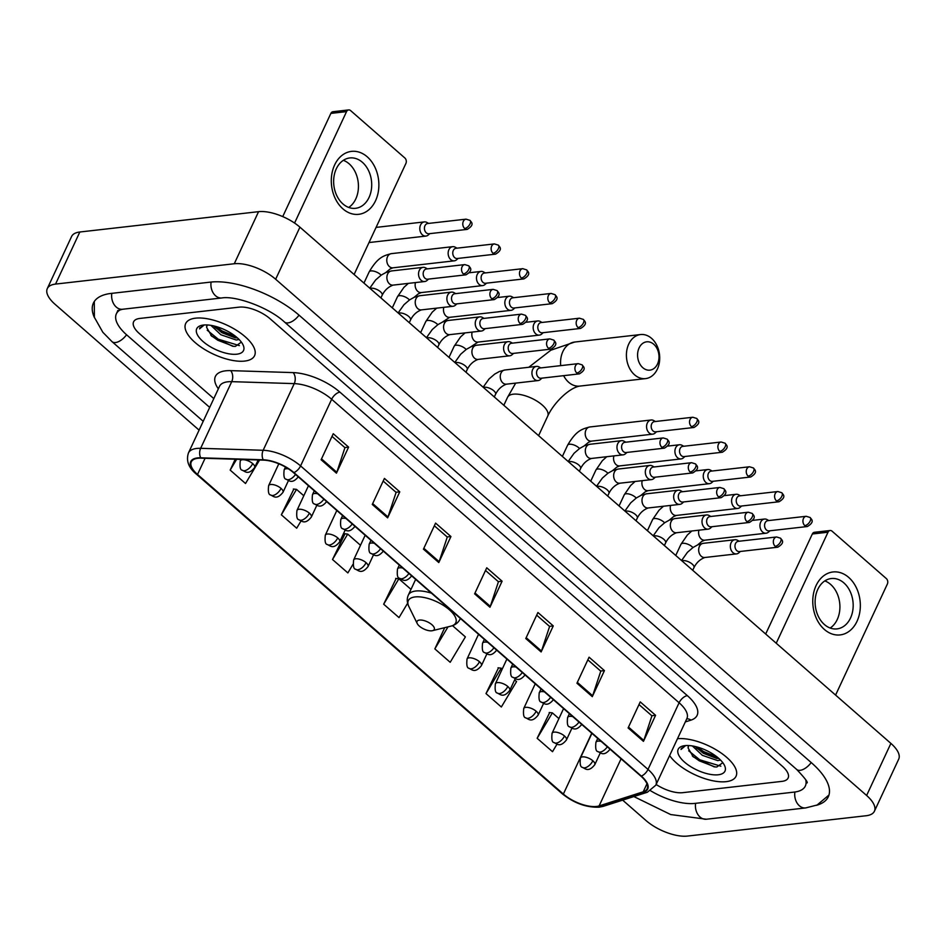 <?xml version="1.0" encoding="UTF-8"?>
<svg xmlns="http://www.w3.org/2000/svg" width="946" height="946" viewBox="0 0 946 946"><rect width="100%" height="100%" fill="white"/><g stroke="black" fill="none" stroke-linecap="round" stroke-linejoin="round"><path stroke-width="1.42" d="M726.15 781.656A38.006 15.999 -155 0 0 736.035 776.276A38.006 15.999 -155 0 0 718.546 751.29A38.006 15.999 -155 0 0 677.49 738.708A38.006 15.999 -155 0 1 718.546 751.29A38.006 15.999 -155 0 1 736.035 776.276A38.006 15.999 -155 0 1 726.15 781.656A38.006 15.999 -155 0 1 669.626 755.558A38.006 15.999 -155 0 0 726.15 781.656M244.683 361.076A38.006 15.999 -155 0 0 254.569 355.684A38.006 15.999 -155 0 0 236.796 330.532A38.006 15.999 -155 0 0 195.562 318.163A38.006 15.999 -155 0 0 185.676 323.556A38.006 15.999 -155 0 0 203.449 348.707A38.006 15.999 -155 0 0 244.683 361.076A38.006 15.999 -155 0 0 254.569 355.684A38.006 15.999 -155 0 0 236.796 330.532A38.006 15.999 -155 0 0 195.562 318.163A38.006 15.999 -155 0 0 185.676 323.556A38.006 15.999 -155 0 0 203.449 348.707A38.006 15.999 -155 0 0 244.683 361.076M596.465 806.453A25.341 10.666 25 0 1 563.367 794.061L197.525 474.478A25.341 10.666 25 0 1 191.293 461.873A25.341 10.666 25 0 1 201.037 458.16L263.544 460.134A25.341 10.666 25 0 1 293.485 472.645L640.915 776.146A25.341 10.666 25 0 1 647.159 788.751A25.341 10.666 25 0 1 643.221 791.802L599.114 805.909A25.341 10.666 25 0 1 596.465 806.453M596.867 806.808A25.98 10.938 -155 0 0 599.587 806.252L643.694 792.145A25.98 10.938 -155 0 0 641.341 776.098L293.91 472.598A25.98 10.938 -155 0 0 263.213 459.78L200.706 457.805A25.98 10.938 -155 0 0 197.111 474.525L562.941 794.108A25.98 10.938 -155 0 0 596.867 806.808M293.839 489.082L281.34 514.801L296.689 528.211L300.994 521.01M345.006 533.769L332.507 559.5L347.856 572.909L352.988 564.313M549.673 712.563L537.162 738.282L552.511 751.692L557.005 744.183M498.507 667.864L485.996 693.584L501.345 706.993L516.551 681.593L514.636 679.926M396.173 578.467L383.674 604.198L399.023 617.596L407.631 603.205M139.772 318.447A23.756 10.004 -155 0 0 133.599 321.817A23.756 10.004 -155 0 0 139.44 333.642L213.796 398.597L139.44 333.642A23.756 10.004 -155 0 1 133.599 321.817A23.756 10.004 -155 0 1 139.772 318.447L239.078 307.154L139.772 318.447M656.146 784.471A23.756 10.004 -155 0 0 682.645 792.677L781.94 781.372A23.756 10.004 -155 0 0 788.124 778.002A23.756 10.004 -155 0 0 782.271 766.177L270.107 318.778A23.756 10.004 -155 0 0 239.078 307.154A23.756 10.004 -155 0 1 270.107 318.778L782.271 766.177A23.756 10.004 -155 0 1 788.124 778.002A23.756 10.004 -155 0 1 781.94 781.372L682.645 792.677A23.756 10.004 -155 0 1 656.146 784.471M372.275 504.455L384.419 478.416L399.768 491.825L387.624 517.864L372.275 504.455M321.108 459.756L333.252 433.717L348.601 447.127L336.457 473.166L321.108 459.756M525.775 638.538L537.919 612.5L553.268 625.909L541.124 651.948L525.775 638.538M576.942 683.237L589.074 657.198L604.435 670.608L592.291 696.646L576.942 683.237M628.109 727.935L640.241 701.897L655.59 715.306L643.457 741.345L628.109 727.935M423.441 549.153L435.586 523.114L450.935 536.524L438.79 562.563L423.441 549.153M474.608 593.84L486.752 567.801L502.101 581.211L489.957 607.249L474.608 593.84M235.235 459.236L230.174 470.103L245.522 483.512L259.582 460.004M444.726 627.659L434.841 648.885L450.19 662.295L465.385 636.895L452.531 625.661M502.101 581.211L498.305 581.648M485.511 570.462L498.436 581.755L490.312 606.351A6.338 3.252 131.1 0 1 489.957 607.249M450.935 536.524L447.139 536.95M434.344 525.775L447.269 537.056L439.145 561.664A6.338 3.252 131.1 0 1 438.79 562.563M655.59 715.306L651.806 715.732M638.999 704.557L651.936 715.838L643.812 740.446A6.338 3.252 131.1 0 1 643.457 741.345M604.435 670.608L600.639 671.033M587.844 659.859L600.769 671.152L592.645 695.748A6.338 3.252 131.1 0 1 592.291 696.646M553.268 625.909L549.472 626.347M536.678 615.16L549.602 626.453L541.479 651.049A6.338 3.252 131.1 0 1 541.124 651.948M348.601 447.127L344.805 447.564M332.011 436.378L344.935 447.671L336.823 472.267A6.338 3.252 131.1 0 1 336.457 473.166M399.768 491.825L395.972 492.251M383.177 481.076L396.102 492.369L387.978 516.965A6.338 3.252 131.1 0 1 387.624 517.864M383.674 604.198L398.869 578.786L411.002 589.382M398.869 578.786L395.688 578.408M434.841 648.885L448.014 626.855M485.996 693.584L501.203 668.183L502.22 669.07M501.203 668.183L498.022 667.805M537.162 738.282L552.369 712.87L558.92 718.593M552.369 712.87L549.188 712.504M332.507 559.5L347.702 534.088L360.497 545.274M347.702 534.088L344.521 533.721M281.34 514.801L296.536 489.401L303.808 495.751M296.536 489.401L293.355 489.023M230.174 470.103L236.642 459.283M120.84 309.519A42.759 18.009 -155 0 0 116.37 313.788A42.759 18.009 -155 0 0 126.906 335.073L209.693 407.395M650.635 790.785A42.759 18.009 -155 0 0 694.92 803.402L794.226 792.098A42.759 18.009 -155 0 0 805.342 786.031A42.759 18.009 -155 0 0 805.744 779.871M622.657 800.139L646.071 820.584A31.679 13.339 -155 0 0 687.435 836.075L866.169 815.736A31.679 13.339 -155 0 0 874.411 811.242A31.679 13.339 -155 0 0 866.619 795.48L275.653 279.247A31.679 13.339 -155 0 0 234.277 263.745L55.542 284.084A31.679 13.339 -155 0 0 47.3 288.577A31.679 13.339 -155 0 0 55.105 304.34L199.098 430.134M874.411 811.242L898.7 759.165A31.679 13.339 -155 0 0 890.896 743.402L299.929 227.17A31.679 13.339 -155 0 0 258.565 211.668L79.831 232.007A31.679 13.339 -155 0 0 71.589 236.5L47.3 288.577M816.303 805.353A68.1 28.676 -155 0 0 828.318 796.745A68.1 28.676 -155 0 0 811.538 762.854L299.374 315.444A68.1 28.676 -155 0 0 210.426 282.121L111.12 293.426A68.1 28.676 -155 0 0 93.406 303.075A68.1 28.676 -155 0 0 94.529 317.809M720.568 760.087L717.683 760.596L702.322 755.322L692.354 745.945M718.913 758.515L716.642 758.396L703.28 753.264L695.168 746.5M688.759 745.543A17.891 7.533 -155 0 0 688.404 746.134A17.891 7.533 -155 0 0 688.132 748.097L688.487 745.98M718.274 774.774A25.814 10.867 -155 0 0 724.447 765.302A25.814 10.867 -155 0 0 684.916 745.637A25.814 10.867 -155 0 0 683 745.968A25.814 10.867 -155 0 0 685.578 763.008A25.814 10.867 -155 0 0 718.274 774.774M688.132 748.097L693.264 756.859L714.124 766.839L716.796 767.005L722.815 762.689M684.478 745.685L681.037 749.469L685.637 745.566M681.037 749.469L681.439 748.203M720.852 766.189L699.756 759.804L688.688 750.805M717.375 757.214L703.611 751.538L697.06 746.973M715.093 766.946L699.283 760.832L692.342 755.96M718.12 758.515L703.138 752.567L696.386 747.848M848.692 577.403A31.679 23.674 -96.5 0 1 857.017 621.321A31.679 23.674 -96.5 0 1 824.415 629.48A31.679 23.674 -96.5 0 1 816.091 585.562A31.679 23.674 -96.5 0 1 848.692 577.403M824.427 624.549A25.341 18.944 83.5 0 0 837.009 628.889A25.341 18.944 83.5 0 0 852.831 610.17A25.341 18.944 83.5 0 0 843.856 582.878A25.341 18.944 83.5 0 0 831.274 578.538A25.341 18.944 83.5 0 0 815.452 597.257A25.341 18.944 83.5 0 0 824.427 624.549M824.829 580.903A25.341 18.944 -96.5 0 1 830.588 584.392A25.341 18.944 -96.5 0 1 839.918 607.202A25.341 18.944 -96.5 0 1 830.186 628.026M835.59 695.085L887.36 584.049A3.961 2.956 83.5 0 0 886.319 578.562L832.078 531.191A3.961 2.956 83.5 0 0 830.115 530.505A3.961 2.956 83.5 0 0 828.01 532.208L812.33 533.993L765.681 634.021M776.228 643.233L828.01 532.208M812.33 533.993A3.961 2.956 -96.5 0 1 814.435 532.291L830.115 530.505M653.757 344.261A14.249 10.654 83.5 0 0 639.082 347.939A14.249 10.654 83.5 0 0 642.819 367.698A14.249 10.654 83.5 0 0 657.494 364.033A14.249 10.654 83.5 0 0 653.757 344.261M634.565 374.805A22.172 16.579 -96.5 0 1 626.713 350.931A22.172 16.579 -96.5 0 1 640.56 334.553A22.172 16.579 -96.5 0 1 651.558 338.349A22.172 16.579 -96.5 0 1 659.409 362.223A22.172 16.579 -96.5 0 1 645.574 378.613A22.172 16.579 -96.5 0 1 634.565 374.805M419.504 620.068A9.507 3.997 -155 0 0 417.233 623.556A9.507 3.997 -155 0 0 431.79 630.793A9.507 3.997 -155 0 0 432.488 630.663A9.507 3.997 -155 0 0 431.542 624.395A9.507 3.997 -155 0 0 419.504 620.068M768.802 520.548L767.064 519.591A7.13 5.333 83.5 0 0 764.486 519.047A7.13 5.333 83.5 0 0 760.69 522.097A7.13 5.333 83.5 0 0 762.559 531.983A7.13 5.333 83.5 0 0 766.106 533.201A7.13 5.333 83.5 0 0 768.495 532.101L769.961 530.777M804.821 525.633A5.144 3.843 83.5 0 1 803 520.087A5.144 3.843 83.5 0 1 806.217 516.291L767.845 520.655A5.144 3.843 83.5 0 0 765.101 522.866A5.144 3.843 83.5 0 0 766.461 529.997A5.144 3.843 83.5 0 0 769.015 530.883L807.376 526.52C816.114 521.27 810.308 518.574 810.178 517.521A5.144 2.649 -48.9 0 1 810.19 521.021A5.144 2.649 131.1 0 1 804.821 525.633A5.144 3.843 83.5 0 0 807.376 526.52M740.458 495.787L738.72 494.829A7.13 5.333 83.5 0 0 736.142 494.285A7.13 5.333 83.5 0 0 732.346 497.336A7.13 5.333 83.5 0 0 734.214 507.222A7.13 5.333 83.5 0 0 737.762 508.44A7.13 5.333 83.5 0 0 740.139 507.34L741.617 506.015M776.477 500.872A5.144 3.843 83.5 0 1 774.656 495.326A5.144 3.843 83.5 0 1 777.86 491.53L739.5 495.893A5.144 3.843 83.5 0 0 736.757 498.104A5.144 3.843 83.5 0 0 738.117 505.235A5.144 3.843 83.5 0 0 740.671 506.122L779.031 501.758C787.77 496.508 781.964 493.812 781.834 492.76A5.144 2.649 -48.9 0 1 781.845 496.26A5.144 2.649 131.1 0 1 776.477 500.872A5.144 3.843 83.5 0 0 779.031 501.758M712.113 471.025L710.375 470.067A7.13 5.333 83.5 0 0 707.797 469.523A7.13 5.333 83.5 0 0 704.001 472.574A7.13 5.333 83.5 0 0 705.87 482.46A7.13 5.333 83.5 0 0 709.405 483.678A7.13 5.333 83.5 0 0 711.794 482.578L713.272 481.254M748.132 476.11A5.144 3.843 83.5 0 1 746.311 470.564A5.144 3.843 83.5 0 1 749.516 466.768L711.156 471.132A5.144 3.843 83.5 0 0 708.412 473.343A5.144 3.843 83.5 0 0 709.772 480.473A5.144 3.843 83.5 0 0 712.326 481.36L750.686 476.997C759.425 471.747 753.619 469.05 753.489 467.998A5.144 2.649 -48.9 0 1 753.501 471.498A5.144 2.649 131.1 0 1 748.132 476.11A5.144 3.843 83.5 0 0 750.686 476.997M683.769 446.264L682.031 445.306A7.13 5.333 83.5 0 0 679.453 444.762A7.13 5.333 83.5 0 0 675.657 447.813A7.13 5.333 83.5 0 0 677.525 457.698A7.13 5.333 83.5 0 0 681.061 458.916A7.13 5.333 83.5 0 0 683.45 457.817L684.928 456.492M719.788 451.348A5.144 3.843 83.5 0 1 717.955 445.803A5.144 3.843 83.5 0 1 721.171 442.007L682.811 446.37A5.144 3.843 83.5 0 0 680.068 448.581A5.144 3.843 83.5 0 0 681.427 455.712A5.144 3.843 83.5 0 0 683.982 456.599L722.342 452.235C731.081 446.985 725.263 444.289 725.144 443.236A5.144 2.649 -48.9 0 1 725.156 446.737A5.144 2.649 131.1 0 1 719.788 451.348A5.144 3.843 83.5 0 0 722.342 452.235M655.424 421.502L653.686 420.544A7.13 5.333 83.5 0 0 651.108 420A7.13 5.333 83.5 0 0 647.312 423.051A7.13 5.333 83.5 0 0 649.181 432.937A7.13 5.333 83.5 0 0 652.716 434.155A7.13 5.333 83.5 0 0 655.105 433.055L656.583 431.731M691.431 426.587A5.144 3.843 83.5 0 1 689.61 421.041A5.144 3.843 83.5 0 1 692.827 417.245L654.466 421.609A5.144 3.843 83.5 0 0 651.723 423.82A5.144 3.843 83.5 0 0 653.071 430.95A5.144 3.843 83.5 0 0 655.637 431.837L693.997 427.474C702.736 422.223 696.918 419.527 696.8 418.475A5.144 2.649 -48.9 0 1 696.812 421.975A5.144 2.649 131.1 0 1 691.431 426.587A5.144 3.843 83.5 0 0 693.997 427.474M542.034 322.456L540.296 321.498A7.13 5.333 83.5 0 0 537.73 320.954A7.13 5.333 83.5 0 0 533.922 324.005A7.13 5.333 83.5 0 0 535.803 333.891A7.13 5.333 83.5 0 0 539.338 335.109A7.13 5.333 83.5 0 0 541.727 334.009L543.205 332.685M578.053 327.541A5.144 3.843 83.5 0 1 576.232 321.995A5.144 3.843 83.5 0 1 579.449 318.199L541.088 322.562A5.144 3.843 83.5 0 0 538.345 324.774A5.144 3.843 83.5 0 0 539.693 331.904A5.144 3.843 83.5 0 0 542.247 332.791L580.608 328.428C589.346 323.177 583.54 320.481 583.41 319.429A5.144 2.649 -48.9 0 1 583.422 322.929A5.144 2.649 131.1 0 1 578.053 327.541A5.144 3.843 83.5 0 0 580.608 328.428M513.69 297.694L511.952 296.737A7.13 5.333 83.5 0 0 509.374 296.193A7.13 5.333 83.5 0 0 505.578 299.243A7.13 5.333 83.5 0 0 507.458 309.129A7.13 5.333 83.5 0 0 510.994 310.347A7.13 5.333 83.5 0 0 513.382 309.247L514.849 307.923M549.709 302.779A5.144 3.843 83.5 0 1 547.888 297.233A5.144 3.843 83.5 0 1 551.104 293.437L512.744 297.801A5.144 3.843 83.5 0 0 510 300.012A5.144 3.843 83.5 0 0 511.348 307.143A5.144 3.843 83.5 0 0 513.903 308.029L552.263 303.666C561.002 298.416 555.196 295.72 555.066 294.679A5.144 2.649 -48.9 0 1 555.077 298.167A5.144 2.649 131.1 0 1 549.709 302.779A5.144 3.843 83.5 0 0 552.263 303.666M485.345 272.933L483.607 271.975A7.13 5.333 83.5 0 0 481.029 271.431A7.13 5.333 83.5 0 0 477.233 274.482A7.13 5.333 83.5 0 0 479.102 284.368A7.13 5.333 83.5 0 0 482.649 285.597A7.13 5.333 83.5 0 0 485.038 284.486L486.504 283.161M521.364 278.018A5.144 3.843 83.5 0 1 519.543 272.472A5.144 3.843 83.5 0 1 522.76 268.676L484.387 273.039A5.144 3.843 83.5 0 0 481.644 275.251A5.144 3.843 83.5 0 0 483.004 282.381A5.144 3.843 83.5 0 0 485.558 283.268L523.918 278.904C532.657 273.654 526.851 270.958 526.721 269.917A5.144 2.649 -48.9 0 1 526.733 273.406A5.144 2.649 131.1 0 1 521.364 278.018A5.144 3.843 83.5 0 0 523.918 278.904M457.001 248.171L455.263 247.213A7.13 5.333 83.5 0 0 452.685 246.67A7.13 5.333 83.5 0 0 448.889 249.732A7.13 5.333 83.5 0 0 450.757 259.606A7.13 5.333 83.5 0 0 454.305 260.836A7.13 5.333 83.5 0 0 456.682 259.724L458.16 258.4M493.02 253.256A5.144 3.843 83.5 0 1 491.199 247.71A5.144 3.843 83.5 0 1 494.403 243.914L456.043 248.278A5.144 3.843 83.5 0 0 453.3 250.489A5.144 3.843 83.5 0 0 454.659 257.619A5.144 3.843 83.5 0 0 457.214 258.506L495.574 254.143C504.313 248.893 498.507 246.197 498.376 245.156A5.144 2.649 -48.9 0 1 498.388 248.644A5.144 2.649 131.1 0 1 493.02 253.256A5.144 3.843 83.5 0 0 495.574 254.143M428.656 223.41L426.918 222.452A7.13 5.333 83.5 0 0 424.34 221.908A7.13 5.333 83.5 0 0 420.544 224.971A7.13 5.333 83.5 0 0 422.413 234.845A7.13 5.333 83.5 0 0 425.948 236.074A7.13 5.333 83.5 0 0 428.337 234.963L429.815 233.638M464.675 228.494A5.144 3.843 83.5 0 1 462.854 222.949A5.144 3.843 83.5 0 1 466.059 219.153L427.698 223.516A5.144 3.843 83.5 0 0 424.955 225.727A5.144 3.843 83.5 0 0 426.315 232.858A5.144 3.843 83.5 0 0 428.869 233.745L467.229 229.381C475.968 224.131 470.162 221.435 470.032 220.394A5.144 2.649 -48.9 0 1 470.044 223.883A5.144 2.649 131.1 0 1 464.675 228.494A5.144 3.843 83.5 0 0 467.229 229.381M739.204 541.23L737.478 540.272A7.13 5.333 83.5 0 0 734.9 539.728A7.13 5.333 83.5 0 0 731.092 542.791A7.13 5.333 83.5 0 0 731.258 550.383A7.13 5.333 83.5 0 0 736.508 553.895A7.13 5.333 83.5 0 0 738.897 552.783L740.375 551.459M775.223 546.327A5.144 3.843 83.5 0 1 773.402 540.781A5.144 3.843 83.5 0 1 776.619 536.973L738.258 541.337A5.144 3.843 83.5 0 0 735.515 543.548A5.144 3.843 83.5 0 0 736.863 550.69A5.144 3.843 83.5 0 0 739.417 551.565L777.778 547.202C786.516 541.952 780.71 539.255 780.58 538.215A5.144 2.649 -48.9 0 1 780.592 541.703A5.144 2.649 131.1 0 1 775.223 546.327A5.144 3.843 83.5 0 0 777.778 547.202M710.86 516.469L709.133 515.511A7.13 5.333 83.5 0 0 706.556 514.967A7.13 5.333 83.5 0 0 702.748 518.03A7.13 5.333 83.5 0 0 702.913 525.621A7.13 5.333 83.5 0 0 708.164 529.133A7.13 5.333 83.5 0 0 710.552 528.022L712.031 526.697M746.879 521.565A5.144 3.843 83.5 0 1 745.058 516.019A5.144 3.843 83.5 0 1 748.274 512.212L709.914 516.575A5.144 3.843 83.5 0 0 707.17 518.786A5.144 3.843 83.5 0 0 708.519 525.929A5.144 3.843 83.5 0 0 711.073 526.804L749.433 522.44C758.172 517.19 752.366 514.494 752.236 513.453A5.144 2.649 -48.9 0 1 752.247 516.942A5.144 2.649 131.1 0 1 746.879 521.565A5.144 3.843 83.5 0 0 749.433 522.44M682.515 491.707L680.777 490.749A7.13 5.333 83.5 0 0 678.211 490.205A7.13 5.333 83.5 0 0 674.403 493.268A7.13 5.333 83.5 0 0 674.569 500.86A7.13 5.333 83.5 0 0 679.819 504.372A7.13 5.333 83.5 0 0 682.208 503.26L683.686 501.936M718.534 496.804A5.144 3.843 83.5 0 1 716.713 491.258A5.144 3.843 83.5 0 1 719.93 487.45L681.569 491.825A5.144 3.843 83.5 0 0 678.826 494.025A5.144 3.843 83.5 0 0 680.174 501.167A5.144 3.843 83.5 0 0 682.728 502.042L721.089 497.679C729.827 492.428 724.021 489.732 723.891 488.692A5.144 2.649 -48.9 0 1 723.903 492.18A5.144 2.649 131.1 0 1 718.534 496.804A5.144 3.843 83.5 0 0 721.089 497.679M654.171 466.946L652.433 465.988A7.13 5.333 83.5 0 0 649.855 465.444A7.13 5.333 83.5 0 0 646.059 468.507A7.13 5.333 83.5 0 0 646.224 476.098A7.13 5.333 83.5 0 0 651.475 479.61A7.13 5.333 83.5 0 0 653.863 478.499L655.33 477.174M690.19 472.042A5.144 3.843 83.5 0 1 688.369 466.496A5.144 3.843 83.5 0 1 691.585 462.689L653.225 467.064A5.144 3.843 83.5 0 0 650.481 469.263A5.144 3.843 83.5 0 0 651.829 476.406A5.144 3.843 83.5 0 0 654.384 477.281L692.744 472.917C701.483 467.667 695.677 464.971 695.547 463.93A5.144 2.649 -48.9 0 1 695.558 467.419A5.144 2.649 131.1 0 1 690.19 472.042A5.144 3.843 83.5 0 0 692.744 472.917M625.826 442.184L624.088 441.226A7.13 5.333 83.5 0 0 621.51 440.682A7.13 5.333 83.5 0 0 617.714 443.745A7.13 5.333 83.5 0 0 617.88 451.337A7.13 5.333 83.5 0 0 623.13 454.849A7.13 5.333 83.5 0 0 625.519 453.737L626.985 452.413M661.845 447.281A5.144 3.843 83.5 0 1 660.024 441.735A5.144 3.843 83.5 0 1 663.229 437.927L624.868 442.302A5.144 3.843 83.5 0 0 622.125 444.502A5.144 3.843 83.5 0 0 623.485 451.644A5.144 3.843 83.5 0 0 626.039 452.531L664.399 448.156C673.138 442.905 667.332 440.221 667.202 439.169A5.144 2.649 -48.9 0 1 667.214 442.657A5.144 2.649 131.1 0 1 661.845 447.281A5.144 3.843 83.5 0 0 664.399 448.156M540.793 367.899L539.054 366.942A7.13 5.333 83.5 0 0 536.477 366.398A7.13 5.333 83.5 0 0 532.681 369.46A7.13 5.333 83.5 0 0 532.846 377.052A7.13 5.333 83.5 0 0 538.085 380.564A7.13 5.333 83.5 0 0 540.473 379.452L541.952 378.128M576.812 372.996A5.144 3.843 83.5 0 1 574.979 367.45A5.144 3.843 83.5 0 1 578.195 363.642L539.835 368.018A5.144 3.843 83.5 0 0 537.091 370.217A5.144 3.843 83.5 0 0 538.451 377.359A5.144 3.843 83.5 0 0 541.006 378.246L579.366 373.871C588.105 368.621 582.287 365.936 582.168 364.884A5.144 2.649 -48.9 0 1 582.18 368.372A5.144 2.649 131.1 0 1 576.812 372.996A5.144 3.843 83.5 0 0 579.366 373.871M512.448 343.138L510.71 342.18A7.13 5.333 83.5 0 0 508.132 341.636A7.13 5.333 83.5 0 0 504.336 344.699A7.13 5.333 83.5 0 0 504.502 352.29A7.13 5.333 83.5 0 0 509.74 355.802A7.13 5.333 83.5 0 0 512.129 354.691L513.607 353.366M548.455 348.234A5.144 3.843 83.5 0 1 546.634 342.689A5.144 3.843 83.5 0 1 549.851 338.881L511.49 343.256A5.144 3.843 83.5 0 0 508.747 345.456A5.144 3.843 83.5 0 0 510.095 352.598A5.144 3.843 83.5 0 0 512.649 353.485L551.021 349.109C559.748 343.859 553.942 341.175 553.824 340.122A5.144 2.649 -48.9 0 1 553.836 343.611A5.144 2.649 131.1 0 1 548.455 348.234A5.144 3.843 83.5 0 0 551.021 349.109M484.092 318.376L482.365 317.418A7.13 5.333 83.5 0 0 479.788 316.875A7.13 5.333 83.5 0 0 475.992 319.937A7.13 5.333 83.5 0 0 476.157 327.541A7.13 5.333 83.5 0 0 481.396 331.041A7.13 5.333 83.5 0 0 483.784 329.929L485.263 328.605M520.111 323.473A5.144 3.843 83.5 0 1 518.29 317.927A5.144 3.843 83.5 0 1 521.506 314.119L483.146 318.495A5.144 3.843 83.5 0 0 480.402 320.694A5.144 3.843 83.5 0 0 481.75 327.836A5.144 3.843 83.5 0 0 484.305 328.723L522.665 324.348C531.404 319.098 525.598 316.413 525.479 315.361A5.144 2.649 -48.9 0 1 525.479 318.849A5.144 2.649 131.1 0 1 520.111 323.473A5.144 3.843 83.5 0 0 522.665 324.348M455.747 293.615L454.021 292.657A7.13 5.333 83.5 0 0 451.443 292.113A7.13 5.333 83.5 0 0 447.635 295.176A7.13 5.333 83.5 0 0 447.801 302.779A7.13 5.333 83.5 0 0 453.051 306.279A7.13 5.333 83.5 0 0 455.44 305.168L456.918 303.843M491.766 298.711A5.144 3.843 83.5 0 1 489.945 293.165A5.144 3.843 83.5 0 1 493.162 289.358L454.801 293.733A5.144 3.843 83.5 0 0 452.058 295.932A5.144 3.843 83.5 0 0 453.406 303.075A5.144 3.843 83.5 0 0 455.96 303.962L494.32 299.586C503.059 294.336 497.253 291.652 497.123 290.599A5.144 2.649 -48.9 0 1 497.135 294.088A5.144 2.649 131.1 0 1 491.766 298.711A5.144 3.843 83.5 0 0 494.32 299.586M427.403 268.853L425.665 267.895A7.13 5.333 83.5 0 0 423.099 267.351A7.13 5.333 83.5 0 0 419.291 270.414A7.13 5.333 83.5 0 0 419.456 278.018A7.13 5.333 83.5 0 0 424.707 281.518A7.13 5.333 83.5 0 0 427.095 280.406L428.573 279.082M463.422 273.95A5.144 3.843 83.5 0 1 461.601 268.404A5.144 3.843 83.5 0 1 464.817 264.596L426.457 268.971A5.144 3.843 83.5 0 0 423.713 271.171A5.144 3.843 83.5 0 0 425.061 278.313A5.144 3.843 83.5 0 0 427.616 279.2L465.976 274.825C474.715 269.575 468.909 266.89 468.778 265.838A5.144 2.649 -48.9 0 1 468.79 269.326A5.144 2.649 131.1 0 1 463.422 273.95A5.144 3.843 83.5 0 0 465.976 274.825M367.225 156.811A31.679 23.674 -96.5 0 1 375.55 200.729A31.679 23.674 -96.5 0 1 342.949 208.889A31.679 23.674 -96.5 0 1 334.624 164.971A31.679 23.674 -96.5 0 1 367.225 156.811M342.96 203.958A25.341 18.944 83.5 0 0 355.542 208.309A25.341 18.944 83.5 0 0 371.364 189.578A25.341 18.944 83.5 0 0 362.389 162.298A25.341 18.944 83.5 0 0 349.807 157.947A25.341 18.944 83.5 0 0 333.985 176.666A25.341 18.944 83.5 0 0 342.96 203.958M343.363 160.323A25.341 18.944 -96.5 0 1 349.121 163.8A25.341 18.944 -96.5 0 1 358.439 186.61A25.341 18.944 -96.5 0 1 348.719 207.446M354.111 274.494L405.893 163.469A3.961 2.956 83.5 0 0 404.853 157.982L350.611 110.599A3.961 2.956 83.5 0 0 348.648 109.925A3.961 2.956 83.5 0 0 346.543 111.616L330.864 113.402L282.736 216.599M294.573 223.055L346.543 111.616M330.864 113.402A3.961 2.956 -96.5 0 1 332.968 111.711L348.648 109.925M239.102 339.508L236.216 340.004L220.856 334.742L210.887 325.353M237.446 337.935L235.164 337.817L221.813 332.673L213.701 325.909M207.292 324.963A17.891 7.533 -155 0 0 206.938 325.542A17.891 7.533 -155 0 0 206.666 327.505L207.02 325.389M236.807 354.194A25.814 10.867 -155 0 0 242.98 344.711A25.814 10.867 -155 0 0 203.449 325.046A25.814 10.867 -155 0 0 201.533 325.389A25.814 10.867 -155 0 0 204.111 342.428A25.814 10.867 -155 0 0 236.807 354.194M206.666 327.505L211.798 336.268L232.645 346.248L235.329 346.413L241.348 342.109M203.012 325.105L199.571 328.877L204.17 324.975M199.571 328.877L199.973 327.612M239.385 345.609L218.29 339.212L207.221 330.213M235.909 336.634L222.144 330.946L215.582 326.394M233.627 346.354L217.805 340.253L210.875 335.381M236.654 337.935L221.66 331.975L214.919 327.269M563.367 794.061L591.747 733.185M218.349 388.841A39.59 16.673 25 0 1 225.704 370.808A39.59 16.673 25 0 1 230.635 370.631L293.142 372.606A39.59 16.673 25 0 1 339.933 392.152L687.364 695.653A39.59 16.673 25 0 1 690.958 720.119L685.318 721.928M200.706 457.805A7.923 5.12 -88.2 0 1 200.647 448.309L231.723 381.652A31.679 13.339 -155 0 0 227.785 381.794A31.679 13.339 -155 0 0 219.543 386.287L219.602 386.169M197.111 474.525A7.923 4.068 131.1 0 1 196.283 474.076L562.113 793.647C573.95 803.142 586.319 807.659 599.244 807.175L603.252 806.335A7.923 6.539 -107.7 0 1 599.587 806.252M293.91 472.598A7.923 4.068 -48.9 0 0 300.58 465.917L648.01 769.417A7.923 4.068 131.1 0 1 641.341 776.098M263.213 459.78A7.923 5.12 -88.2 0 1 263.154 450.284A31.679 13.339 25 0 1 300.58 465.917L331.668 399.259A31.679 13.339 -155 0 0 294.241 383.627L231.723 381.652A7.923 5.12 91.8 0 0 230.635 370.631M603.252 806.335L647.36 792.24A7.923 6.539 -107.7 0 1 643.694 792.145M687.364 695.653A7.923 4.068 131.1 0 0 679.098 702.76L648.01 769.417A31.679 13.339 25 0 1 655.815 785.18L686.902 718.522A31.679 13.339 -155 0 0 679.098 702.76L331.668 399.259A7.923 4.068 131.1 0 1 339.933 392.152M196.283 474.076C188.538 467.679 185.936 460.631 188.455 452.945A31.679 13.339 25 0 1 200.647 448.309L263.154 450.284L294.241 383.627A7.923 5.12 91.8 0 0 293.142 372.606M562.113 793.647A7.923 4.068 -48.9 0 0 562.941 794.108M690.958 720.119A7.923 6.539 72.3 0 0 686.749 718.842M197.525 474.478L205.081 458.29M599.114 805.909L621.073 758.81M643.221 791.802L646.958 783.785M475.01 592.988L490.312 606.351M526.177 637.675L541.479 651.049M577.344 682.373L592.645 695.748M628.499 727.072L643.812 740.446M423.843 548.29L439.145 561.664M372.677 503.591L387.978 516.965M321.51 458.893L336.823 472.267M203.213 421.313L112.03 341.66A12.665 6.504 -48.9 0 0 115.507 342.535A12.665 6.504 -48.9 0 0 126.563 334.778M111.805 293.343A12.665 9.472 83.5 0 0 116.275 307.083A12.665 9.472 83.5 0 0 122.566 309.259L221.861 297.955C235.365 295.495 268.889 307.391 284.498 322.03L796.662 769.441C804.928 778.156 808.357 782.661 806.938 782.969M211.1 282.05A12.665 9.472 83.5 0 0 215.57 295.779A12.665 9.472 83.5 0 0 221.861 297.955M299.031 315.148A12.665 6.504 131.1 0 1 287.974 322.905A12.665 6.504 131.1 0 1 284.498 322.03M811.195 762.559A12.665 6.504 131.1 0 1 800.139 770.316A12.665 6.504 131.1 0 1 796.662 769.441M828.956 795.042L817.119 805.011L805.661 807.931A12.665 9.472 -96.5 0 1 799.37 805.767A12.665 9.472 -96.5 0 1 794.9 792.015M805.661 807.931L706.366 819.236A12.665 9.472 -96.5 0 1 700.075 817.06A12.665 9.472 -96.5 0 1 695.606 803.32M79.831 232.007L55.542 284.084M258.565 211.668L234.277 263.745M299.929 227.17L275.653 279.247M890.896 743.402L866.619 795.48M563.639 375.668A22.172 16.579 83.5 0 0 568.712 382.302A22.172 16.579 83.5 0 0 579.721 386.098C569.362 387.742 553.777 402.795 547.734 416.074A22.172 9.33 25 0 0 542.271 405.03A22.172 9.33 25 0 0 513.311 394.186A22.172 9.33 25 0 0 507.541 397.332L515.688 383.118M528.755 367.285L550.82 350.221L574.707 342.038A22.172 16.579 83.5 0 0 560.706 365.641M460.371 618.424L460.028 619.157C458.278 622.728 455.227 625.058 450.899 626.146A26.192 11.021 -155 0 0 448.286 608.869A26.192 11.021 -155 0 0 415.117 596.926A26.192 11.021 -155 0 0 408.861 606.54L417.233 623.556M431.459 593.177A28.51 12.002 -155 0 0 415.767 591.014A28.51 12.002 -155 0 0 408.353 595.058C406.745 598.7 406.91 602.531 408.861 606.54M460.028 619.157A28.51 12.002 -155 0 0 460.312 618.377M600.249 752.981L594.786 764.699C588.329 772.752 585.184 768.483 582.393 767.324A7.923 4.068 -48.9 0 0 584.569 767.868A7.923 4.068 131.1 0 0 592.835 760.761A7.923 3.335 -155 0 0 582.488 756.883A7.923 3.335 -155 0 0 580.43 758.006L591.924 733.351M594.786 764.699A7.923 3.335 -155 0 0 592.835 760.761M692.921 547.568A7.13 3.004 -155 0 0 692.401 547.036A7.13 3.004 -155 0 0 682.811 543.288A7.13 3.004 -155 0 0 680.954 544.305L675.751 555.468M698.928 530.186A7.13 5.333 83.5 0 0 701.211 538.96A7.13 5.333 83.5 0 0 701.506 539.208A7.13 5.333 83.5 0 0 704.746 540.19L766.106 533.201M571.904 728.219L566.441 739.938C559.985 747.99 556.839 743.722 554.049 742.563A7.923 4.068 -48.9 0 0 556.224 743.107A7.923 4.068 131.1 0 0 564.49 736A7.923 3.335 -155 0 0 554.143 732.121A7.923 3.335 -155 0 0 552.086 733.245L563.58 708.589M566.441 739.938A7.923 3.335 -155 0 0 564.49 736M664.577 522.807A7.13 3.004 -155 0 0 664.057 522.275A7.13 3.004 -155 0 0 654.466 518.526A7.13 3.004 -155 0 0 652.61 519.543L647.407 530.706M670.584 505.424A7.13 5.333 83.5 0 0 672.866 514.198A7.13 5.333 83.5 0 0 673.162 514.447A7.13 5.333 83.5 0 0 676.402 515.428L737.762 508.44M543.56 703.457L538.097 715.176C531.64 723.229 528.495 718.96 525.704 717.801A7.923 4.068 -48.9 0 0 527.88 718.345A7.923 4.068 131.1 0 0 536.145 711.238A7.923 3.335 -155 0 0 525.799 707.36A7.923 3.335 -155 0 0 523.741 708.483L535.235 683.828M538.097 715.176A7.923 3.335 -155 0 0 536.145 711.238M636.232 498.045A7.13 3.004 -155 0 0 635.712 497.513A7.13 3.004 -155 0 0 626.122 493.765A7.13 3.004 -155 0 0 624.265 494.782L619.062 505.944M642.228 480.663A7.13 5.333 83.5 0 0 644.522 489.437A7.13 5.333 83.5 0 0 644.805 489.685A7.13 5.333 83.5 0 0 648.057 490.667L709.405 483.678M515.215 678.696L509.752 690.414C503.296 698.467 500.15 694.198 497.36 693.04A7.923 4.068 -48.9 0 0 499.535 693.584A7.923 4.068 131.1 0 0 507.801 686.477A7.923 3.335 -155 0 0 497.454 682.598A7.923 3.335 -155 0 0 495.397 683.722L506.89 659.066M509.752 690.414A7.923 3.335 -155 0 0 507.801 686.477M607.888 473.284A7.13 3.004 -155 0 0 607.367 472.752A7.13 3.004 -155 0 0 597.777 469.003A7.13 3.004 -155 0 0 595.921 470.02L590.718 481.183M613.883 455.901A7.13 5.333 83.5 0 0 616.165 464.687A7.13 5.333 83.5 0 0 616.461 464.924A7.13 5.333 83.5 0 0 619.713 465.905L681.061 458.916M486.871 653.934L481.408 665.653C474.951 673.706 471.794 669.437 469.015 668.278A7.923 4.068 -48.9 0 0 471.191 668.822A7.923 4.068 131.1 0 0 479.456 661.715A7.923 3.335 -155 0 0 469.11 657.837A7.923 3.335 -155 0 0 467.052 658.96L478.546 634.305M481.408 665.653A7.923 3.335 -155 0 0 479.456 661.715M579.543 448.522A7.13 3.004 -155 0 0 579.011 447.99A7.13 3.004 -155 0 0 569.433 444.242A7.13 3.004 -155 0 0 567.576 445.259L562.373 456.421M651.108 420L589.748 426.977A7.13 5.333 83.5 0 0 585.302 432.239A7.13 5.333 83.5 0 0 587.821 439.925A7.13 5.333 83.5 0 0 588.116 440.162A7.13 5.333 83.5 0 0 591.368 441.143L652.716 434.155M373.481 554.888L368.018 566.607C361.561 574.66 358.416 570.391 355.637 569.232A7.923 4.068 -48.9 0 0 357.801 569.776A7.923 4.068 131.1 0 0 366.067 562.669A7.923 3.335 -155 0 0 355.72 558.79A7.923 3.335 -155 0 0 353.662 559.914L365.168 535.259M368.018 566.607A7.923 3.335 -155 0 0 366.067 562.669M466.153 349.476A7.13 3.004 -155 0 0 465.633 348.944A7.13 3.004 -155 0 0 456.043 345.207A7.13 3.004 -155 0 0 454.186 346.212L448.983 357.375M472.16 332.093A7.13 5.333 83.5 0 0 474.443 340.879A7.13 5.333 83.5 0 0 474.738 341.116A7.13 5.333 83.5 0 0 477.978 342.097L539.338 335.109M345.136 530.127L339.673 541.845C333.217 549.898 330.071 545.629 327.292 544.47A7.923 4.068 -48.9 0 0 329.456 545.014A7.923 4.068 131.1 0 0 337.722 537.907A7.923 3.335 -155 0 0 327.375 534.029A7.923 3.335 -155 0 0 325.318 535.152L336.823 510.497M339.673 541.845A7.923 3.335 -155 0 0 337.722 537.907M437.809 324.715A7.13 3.004 -155 0 0 437.289 324.182A7.13 3.004 -155 0 0 427.698 320.446A7.13 3.004 -155 0 0 425.842 321.451L420.639 332.614M443.816 307.332A7.13 5.333 83.5 0 0 446.098 316.118A7.13 5.333 83.5 0 0 446.394 316.354A7.13 5.333 83.5 0 0 449.634 317.336L510.994 310.347M316.792 505.365L311.329 517.084C304.872 525.136 301.727 520.868 298.936 519.709A7.923 4.068 -48.9 0 0 301.112 520.253A7.923 4.068 131.1 0 0 309.377 513.146A7.923 3.335 -155 0 0 299.031 509.267A7.923 3.335 -155 0 0 296.973 510.391L308.467 485.736M311.329 517.084A7.923 3.335 -155 0 0 309.377 513.146M409.464 299.953A7.13 3.004 -155 0 0 408.944 299.421A7.13 3.004 -155 0 0 399.354 295.684A7.13 3.004 -155 0 0 397.497 296.689L392.294 307.852M415.471 282.57A7.13 5.333 83.5 0 0 417.754 291.356A7.13 5.333 83.5 0 0 418.049 291.593A7.13 5.333 83.5 0 0 421.289 292.574L482.649 285.597M288.447 480.603L282.984 492.322C276.528 500.375 273.382 496.106 270.591 494.947A7.923 4.068 -48.9 0 0 272.767 495.491A7.923 4.068 131.1 0 0 281.033 488.384A7.923 3.335 -155 0 0 270.686 484.506A7.923 3.335 -155 0 0 268.629 485.629L278.81 463.8M282.984 492.322A7.923 3.335 -155 0 0 281.033 488.384M381.12 275.191A7.13 3.004 -155 0 0 380.599 274.659A7.13 3.004 -155 0 0 371.009 270.923A7.13 3.004 -155 0 0 369.153 271.928L363.95 283.091M452.685 246.67L391.337 253.646A7.13 5.333 83.5 0 0 386.879 258.92A7.13 5.333 83.5 0 0 389.409 266.595A7.13 5.333 83.5 0 0 389.705 266.831A7.13 5.333 83.5 0 0 392.945 267.813L454.305 260.836M258.175 459.969L254.64 467.56C248.183 475.613 245.038 471.345 242.247 470.186A7.923 4.068 -48.9 0 0 244.423 470.73A7.923 4.068 131.1 0 0 252.688 463.623A7.923 3.335 -155 0 0 242.342 459.744A7.923 3.335 -155 0 0 240.284 460.868L240.958 459.425M254.64 467.56A7.923 3.335 -155 0 0 252.688 463.623M610.3 748.948C603.844 757.001 600.698 752.72 597.907 751.562A7.923 4.068 -48.9 0 0 600.083 752.105A7.923 4.068 131.1 0 0 607.32 746.796M692.732 570.296L693.962 567.635A7.13 3.004 -155 0 0 692.496 564.348A7.13 3.004 -155 0 0 682.906 560.6A7.13 3.004 -155 0 0 681.912 560.848M681.569 560.552L687.435 552.322L693.087 547.45L697.793 544.837L703.221 543.335A7.13 5.333 83.5 0 0 699.425 546.398A7.13 5.333 83.5 0 0 701.589 556.52A7.13 5.333 83.5 0 0 704.841 557.501L736.508 553.895M601.136 741.392A7.923 3.335 -155 0 0 598.002 741.132A7.923 3.335 -155 0 0 595.945 742.255L597.73 738.424M581.956 724.187C575.499 732.239 572.354 727.959 569.563 726.8A7.923 4.068 -48.9 0 0 571.739 727.344A7.923 4.068 131.1 0 0 578.976 722.035M664.388 545.535L665.617 542.874A7.13 3.004 -155 0 0 664.151 539.587A7.13 3.004 -155 0 0 654.561 535.838A7.13 3.004 -155 0 0 653.568 536.086M653.225 535.791L659.09 527.561L664.742 522.689L669.449 520.075L674.876 518.574A7.13 5.333 83.5 0 0 671.081 521.636A7.13 5.333 83.5 0 0 673.245 531.758A7.13 5.333 83.5 0 0 676.496 532.74L708.164 529.133M572.779 716.63A7.923 3.335 -155 0 0 569.658 716.37A7.923 3.335 -155 0 0 567.6 717.494L569.386 713.662M553.611 699.425C547.155 707.478 543.997 703.197 541.218 702.038A7.923 4.068 -48.9 0 0 543.394 702.582A7.923 4.068 131.1 0 0 550.631 697.273M636.043 520.773L637.273 518.112A7.13 3.004 -155 0 0 635.795 514.825A7.13 3.004 -155 0 0 626.217 511.077A7.13 3.004 -155 0 0 625.223 511.325M624.88 511.029L630.745 502.799L636.398 497.927L641.092 495.314L646.532 493.812A7.13 5.333 83.5 0 0 642.736 496.875A7.13 5.333 83.5 0 0 644.9 506.997A7.13 5.333 83.5 0 0 648.152 507.978L679.819 504.372M544.435 691.869A7.923 3.335 -155 0 0 541.313 691.609A7.923 3.335 -155 0 0 539.255 692.732L541.041 688.901M525.255 674.664C518.81 682.716 515.653 678.436 512.874 677.277A7.923 4.068 -48.9 0 0 515.05 677.821A7.923 4.068 131.1 0 0 522.287 672.511M607.687 496.011L608.928 493.351A7.13 3.004 -155 0 0 607.45 490.063A7.13 3.004 -155 0 0 597.872 486.315A7.13 3.004 -155 0 0 596.879 486.563M596.536 486.268L602.401 478.037L608.042 473.166L612.748 470.552L618.187 469.05A7.13 5.333 83.5 0 0 614.392 472.113A7.13 5.333 83.5 0 0 616.556 482.235A7.13 5.333 83.5 0 0 619.796 483.217L651.475 479.61M516.09 667.107A7.923 3.335 -155 0 0 512.969 666.847A7.923 3.335 -155 0 0 510.911 667.971L512.697 664.139M496.91 649.902C490.454 657.955 487.308 653.674 484.529 652.515A7.923 4.068 -48.9 0 0 486.705 653.059A7.923 4.068 131.1 0 0 493.942 647.75M579.342 471.25L580.584 468.589A7.13 3.004 -155 0 0 579.106 465.302A7.13 3.004 -155 0 0 569.516 461.553A7.13 3.004 -155 0 0 568.534 461.802M568.191 461.506L574.056 453.276L579.697 448.404L584.403 445.791L589.843 444.289A7.13 5.333 83.5 0 0 586.047 447.352A7.13 5.333 83.5 0 0 588.211 457.474A7.13 5.333 83.5 0 0 591.451 458.455L623.13 454.849M487.746 642.346A7.923 3.335 -155 0 0 484.624 642.086A7.923 3.335 -155 0 0 482.555 643.209L484.352 639.378M411.877 575.617C405.42 583.67 402.275 579.39 399.496 578.231A7.923 4.068 -48.9 0 0 401.66 578.775A7.923 4.068 131.1 0 0 408.897 573.465M494.309 396.965L495.55 394.305A7.13 3.004 -155 0 0 494.072 391.017A7.13 3.004 -155 0 0 484.482 387.269A7.13 3.004 -155 0 0 483.501 387.517M483.158 387.221L489.011 379.003L494.663 374.119L499.37 371.506L504.809 370.004A7.13 5.333 83.5 0 0 501.002 373.067A7.13 5.333 83.5 0 0 503.177 383.189A7.13 5.333 83.5 0 0 506.417 384.171L538.085 380.564M402.712 568.061A7.923 3.335 -155 0 0 399.579 567.801A7.923 3.335 -155 0 0 397.521 568.924L399.307 565.093M383.532 550.856C377.076 558.909 373.93 554.628 371.139 553.469A7.923 4.068 -48.9 0 0 373.315 554.013A7.923 4.068 131.1 0 0 380.552 548.704M465.964 372.204L467.206 369.543A7.13 3.004 -155 0 0 465.728 366.256A7.13 3.004 -155 0 0 456.138 362.507A7.13 3.004 -155 0 0 455.144 362.756M454.801 362.46L460.667 354.242L466.319 349.358L471.025 346.744L476.465 345.243A7.13 5.333 83.5 0 0 472.657 348.305A7.13 5.333 83.5 0 0 474.833 358.428A7.13 5.333 83.5 0 0 478.073 359.409L509.74 355.802M374.368 543.3A7.923 3.335 -155 0 0 371.234 543.039A7.923 3.335 -155 0 0 369.177 544.163L370.962 540.332M355.188 526.094C348.731 534.147 345.586 529.866 342.795 528.708A7.923 4.068 -48.9 0 0 344.971 529.252A7.923 4.068 131.1 0 0 352.208 523.942M437.62 347.442L438.861 344.782A7.13 3.004 -155 0 0 437.383 341.494A7.13 3.004 -155 0 0 427.793 337.746A7.13 3.004 -155 0 0 426.8 337.994M426.457 337.698L432.322 329.48L437.974 324.596L442.681 321.983L448.12 320.481A7.13 5.333 83.5 0 0 444.313 323.544A7.13 5.333 83.5 0 0 446.488 333.666A7.13 5.333 83.5 0 0 449.728 334.648L481.396 331.041M346.023 518.538A7.923 3.335 -155 0 0 342.89 518.278A7.923 3.335 -155 0 0 340.832 519.401L342.618 515.57M326.843 501.333C320.387 509.386 317.241 505.105 314.45 503.946A7.923 4.068 -48.9 0 0 316.626 504.49A7.923 4.068 131.1 0 0 323.863 499.181M409.275 322.681L410.505 320.02A7.13 3.004 -155 0 0 409.039 316.733A7.13 3.004 -155 0 0 399.449 312.984A7.13 3.004 -155 0 0 398.455 313.232M398.112 312.937L403.977 304.718L409.63 299.835L414.336 297.221L419.764 295.72A7.13 5.333 83.5 0 0 415.968 298.782A7.13 5.333 83.5 0 0 418.132 308.904A7.13 5.333 83.5 0 0 421.384 309.886L453.051 306.279M317.679 493.777A7.923 3.335 -155 0 0 314.545 493.516A7.923 3.335 -155 0 0 312.487 494.64L314.273 490.808M298.498 476.571C292.042 484.624 288.897 480.343 286.106 479.184A7.923 4.068 -48.9 0 0 288.282 479.728A7.923 4.068 131.1 0 0 295.519 474.419M380.931 297.919L382.16 295.258A7.13 3.004 -155 0 0 380.694 291.971A7.13 3.004 -155 0 0 371.104 288.223A7.13 3.004 -155 0 0 370.111 288.471M369.768 288.175L375.633 279.957L381.285 275.073L385.992 272.46L391.419 270.958A7.13 5.333 83.5 0 0 387.624 274.021A7.13 5.333 83.5 0 0 389.787 284.143A7.13 5.333 83.5 0 0 393.039 285.124L424.707 281.518M288.412 468.838A7.923 3.335 -155 0 0 286.2 468.755A7.923 3.335 -155 0 0 284.143 469.878L285.467 467.04M647.36 792.24L655.815 785.18M188.455 452.945L219.543 386.287M706.366 819.236L670.667 814.553L633.855 796.556M94.293 301.49L94.387 317.336L102.842 332.283L112.03 341.66M117.694 310.595L122.566 309.259M117.931 310.454L116.37 313.788M574.707 342.038L640.56 334.553M503.84 405.29L507.541 397.332M415.661 579.378L408.353 595.058M432.488 630.663L450.899 626.146M579.721 386.098L645.574 378.613M538.605 435.657L547.734 416.074M697.604 544.908L701.932 541.337L704.746 540.19M753.028 520.347L764.486 519.047M691.81 530.99L687.34 535.022L680.954 544.305M582.393 767.324C580.406 767.171 579.756 764.072 580.43 758.006M806.217 516.291L810.178 517.521M669.26 520.146L673.587 516.575L676.402 515.428M724.683 495.586L736.142 494.285M663.465 506.228L658.995 510.261L652.61 519.543M554.049 742.563C552.062 742.409 551.412 739.311 552.086 733.245M777.86 491.53L781.834 492.76M640.915 495.385L645.243 491.814L648.057 490.667M696.327 470.824L707.797 469.523M635.121 481.467L630.651 485.499L624.265 494.782M525.704 717.801C523.717 717.647 523.067 714.549 523.741 708.483M749.516 466.768L753.489 467.998M612.57 470.623L616.898 467.052L619.713 465.905M667.982 446.063L679.453 444.762M606.776 456.705L602.306 460.737L595.921 470.02M497.36 693.04C495.373 692.886 494.723 689.788 495.397 683.722M721.171 442.007L725.144 443.236M584.226 445.862L588.554 442.29L591.368 441.143M589.748 426.977C582.062 428.987 576.161 430.513 567.576 445.259M469.015 668.278C467.028 668.124 466.378 665.026 467.052 658.96M692.827 417.245L696.8 418.475M470.836 346.815L477.978 342.097M526.26 322.255L537.73 320.954M465.054 332.897L460.572 336.93L454.186 346.212M355.637 569.232C353.65 569.078 352.988 565.98 353.662 559.914M579.449 318.199L583.41 319.429M442.492 322.054L449.634 317.336M497.915 297.493L509.374 296.193M436.697 308.136L432.227 312.168L425.842 321.451M327.292 544.47C325.306 544.317 324.644 541.218 325.318 535.152M551.104 293.437L555.066 294.679M414.147 297.292L418.475 293.721L421.289 292.574M469.571 272.732L481.029 271.431M408.353 283.374L403.883 287.407L397.497 296.689M298.936 519.709C296.949 519.567 296.299 516.457 296.973 510.391M522.76 268.676L526.721 269.917M385.802 272.531L390.13 268.96L392.945 267.813M391.337 253.646C383.65 255.657 377.75 257.182 369.153 271.928M270.591 494.947C268.605 494.805 267.954 491.695 268.629 485.629M494.403 243.914L498.376 245.156M376.082 227.395L424.34 221.908M242.247 470.186C240.26 470.044 239.61 466.934 240.284 460.868M369.011 242.543L425.948 236.074M466.059 219.153L470.032 220.394M693.962 567.635C696.433 562.669 700.064 559.287 704.841 557.501M703.221 543.335L734.9 539.728M776.619 536.973L780.58 538.215M597.907 751.562C595.921 751.42 595.27 748.31 595.945 742.255M665.617 542.874C668.089 537.907 671.719 534.525 676.496 532.74M674.876 518.574L706.556 514.967M748.274 512.212L752.236 513.453M569.563 726.8C567.576 726.658 566.926 723.548 567.6 717.494M637.273 518.112C639.744 513.146 643.375 509.764 648.152 507.978M646.532 493.812L678.211 490.205M719.93 487.45L723.891 488.692M541.218 702.038C539.232 701.897 538.581 698.787 539.255 692.732M608.928 493.351C611.4 488.384 615.03 485.002 619.796 483.217M618.187 469.05L649.855 465.444M691.585 462.689L695.547 463.93M512.874 677.277C510.887 677.135 510.237 674.025 510.911 667.971M580.584 468.589C583.055 463.623 586.674 460.241 591.451 458.455M589.843 444.289L621.51 440.682M663.229 437.927L667.202 439.169M484.529 652.515C482.543 652.373 481.881 649.263 482.555 643.209M495.55 394.305C498.022 389.338 501.64 385.956 506.417 384.171M504.809 370.004L536.477 366.398M578.195 363.642L582.168 364.884M399.496 578.231C397.509 578.089 396.847 574.979 397.521 568.924M467.206 369.543C469.677 364.577 473.296 361.195 478.073 359.409M476.465 345.243L508.132 341.636M549.851 338.881L553.824 340.122M371.139 553.469C369.153 553.327 368.502 550.217 369.177 544.163M438.861 344.782C441.333 339.815 444.951 336.433 449.728 334.648M448.12 320.481L479.788 316.875M521.506 314.119L525.479 315.361M342.795 528.708C340.808 528.566 340.158 525.456 340.832 519.401M410.505 320.02C412.976 315.053 416.607 311.672 421.384 309.886M419.764 295.72L451.443 292.113M493.162 289.358L497.123 290.599M314.45 503.946C312.464 503.804 311.813 500.694 312.487 494.64M382.16 295.258C384.632 290.292 388.262 286.91 393.039 285.124M391.419 270.958L423.099 267.351M464.817 264.596L468.778 265.838M286.106 479.184C284.119 479.043 283.469 475.933 284.143 469.878"/></g></svg>
